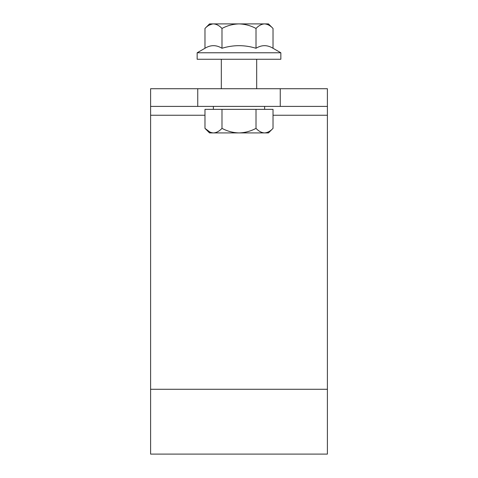 <?xml version="1.0" encoding="UTF-8"?>
<svg xmlns="http://www.w3.org/2000/svg" width="478" height="478" viewBox="0 0 478 478"><rect width="100%" height="100%" fill="white"/><g stroke="black" fill="none" stroke-linecap="round" stroke-linejoin="round"><path stroke-width="0.72" d="M273.022 115.246L327.4 115.246L327.4 389.277L150.6 389.277L150.6 115.246L204.978 115.246M150.6 389.277L150.6 454.1L327.4 454.1L327.4 389.277M280.251 106.403L150.6 106.403L150.6 88.723L327.4 88.723L327.4 106.403L280.251 106.403L280.251 88.723M150.6 106.403L150.6 115.246M327.4 115.246L327.4 106.403M221.989 109.348L204.978 109.348L204.978 128.367C207.625 131.217 210.457 132.735 213.481 132.926C216.468 132.747 219.306 131.229 221.989 128.367L221.989 109.348L273.022 109.348L273.022 128.367C270.375 131.217 267.543 132.735 264.519 132.926C261.532 132.747 258.694 131.229 256.011 128.367C250.687 131.217 245.017 132.741 239 132.926C232.995 132.741 227.325 131.223 221.989 128.367M256.011 109.348L256.011 128.367M273.022 128.367L268.469 132.926L209.531 132.926L204.978 128.367L209.944 132.083M197.157 52.777L204.978 48.266C210.631 44.807 216.301 44.807 221.989 48.266C233.366 44.807 244.706 44.807 256.011 48.266C261.669 44.807 267.339 44.807 273.022 48.266L280.843 52.777L280.843 59.26L197.157 59.26L197.157 52.777L280.843 52.777M256.011 48.266L256.011 28.459C250.675 25.603 245.005 24.085 239 23.9C232.983 24.085 227.307 25.603 221.989 28.459C219.342 25.609 216.504 24.091 213.481 23.9C210.493 24.073 207.661 25.591 204.978 28.459L209.531 23.9L268.469 23.9L273.022 28.459C270.375 25.609 267.543 24.091 264.519 23.9L265.69 23.996M221.989 48.266L221.989 28.459M204.978 48.266L204.978 28.459M209.113 25.167L212.31 23.996M273.022 48.266L273.022 28.459M264.519 23.9C261.532 24.073 258.694 25.591 256.011 28.459M197.749 106.403L197.749 88.723M213.367 106.403L213.367 109.348M264.633 106.403L264.633 109.348M221.32 88.723L221.32 59.26M256.68 88.723L256.68 59.26"/></g></svg>
